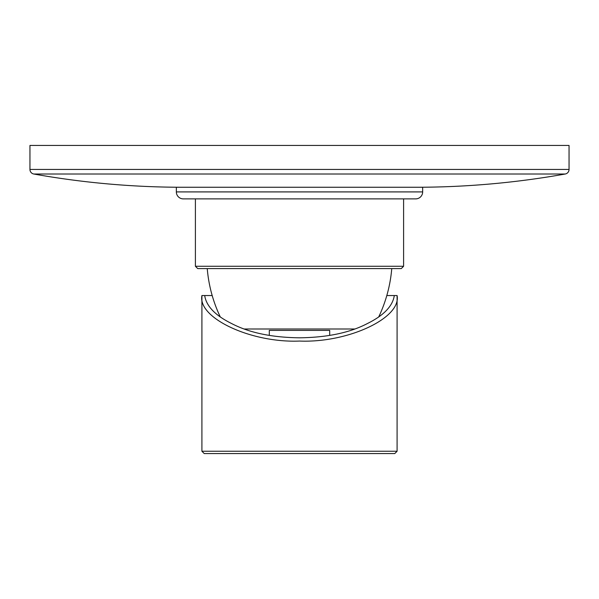 <?xml version="1.0" encoding="UTF-8"?>
<svg xmlns="http://www.w3.org/2000/svg" width="599" height="599" viewBox="0 0 599 599"><rect width="100%" height="100%" fill="white"/><g stroke="black" fill="none" stroke-linecap="round" stroke-linejoin="round"><path stroke-width="0.9" d="M415.684 187.262A850.475 850.475 0 0 0 565.216 174.017L33.784 174.017A850.475 850.475 0 0 0 183.316 187.262M565.216 174.017A4.65 4.65 0 0 0 569.05 169.442L29.95 169.442A4.65 4.65 0 0 0 33.784 174.017M569.05 169.442L569.05 145.437L29.95 145.437L29.95 169.442M195.401 198.883L195.401 266.27L403.599 266.27L403.599 198.883M195.401 266.27L197.722 268.592L401.278 268.592L403.599 266.27M207.247 268.592A139.425 139.425 0 0 0 220.32 317.013M244.152 329.008L354.848 329.008M391.753 268.592A139.425 139.425 0 0 1 378.68 317.013M397.092 295.547C401.457 318.069 347.787 343.092 299.5 341.056C251.213 343.092 197.543 318.069 201.908 295.547L204.693 295.547C206.311 306.119 215.221 315.411 231.401 323.438C249.012 332.692 271.706 337.484 299.5 337.806C327.294 337.484 349.988 332.692 367.599 323.438C383.779 315.411 392.689 306.119 394.307 295.547L397.092 295.547L397.092 451.242L201.908 451.242L204.229 453.563L394.771 453.563L397.092 451.242M204.693 295.547L212.188 295.547L204.693 295.547M386.812 295.547L394.307 295.547L386.812 295.547M201.908 295.547L201.908 451.242M232.405 453.563L394.359 453.563M329.705 335.395L329.705 330.408L269.295 330.408L269.295 335.395M176.346 187.262L422.654 187.262L422.654 191.912L176.346 191.912L176.346 187.262M176.346 191.912A6.971 6.971 0 0 0 183.316 198.883L415.684 198.883A6.971 6.971 0 0 0 422.654 191.912"/></g></svg>
